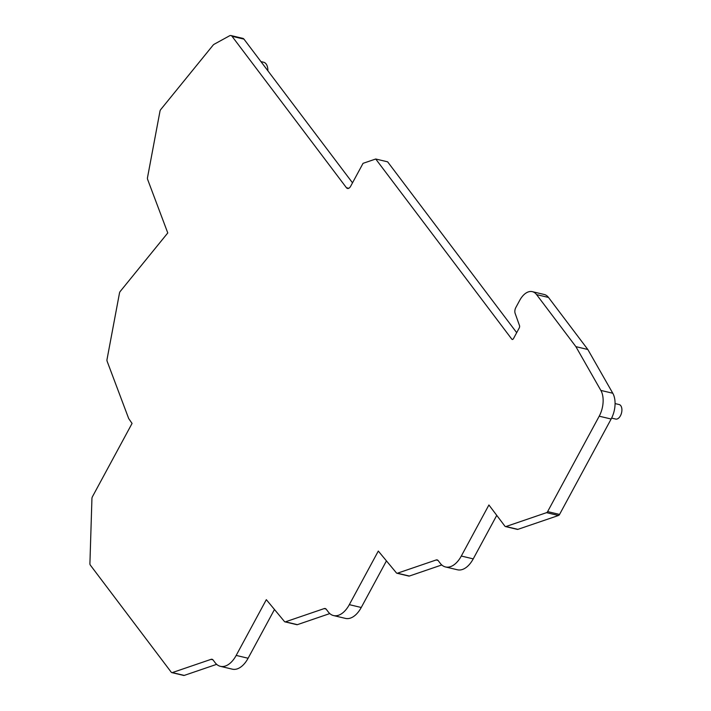 <?xml version="1.0" encoding="UTF-8"?>
<svg xmlns="http://www.w3.org/2000/svg" width="711" height="711" viewBox="0 0 711 711"><rect width="100%" height="100%" fill="white"/><g stroke="black" fill="none" stroke-linecap="round" stroke-linejoin="round"><path stroke-width="1.07" d="M615.068 403.581L619.148 404.55A7.457 4.257 103.4 0 1 620.747 405.661A7.457 4.257 103.4 0 1 621.085 414.353A7.457 4.257 103.4 0 1 615.699 419.063L611.62 418.095M230.968 35.55A4.977 2.835 103.4 0 1 232.035 36.288L346.426 187.722A4.977 2.835 103.4 0 0 347.492 188.459A4.977 2.835 103.4 0 0 350.647 186.273L363.054 163.334L375.719 159.006L511.804 339.156A1.991 1.138 103.4 0 0 512.231 339.458A1.991 1.138 103.4 0 0 513.493 338.578L519.243 327.958A1.991 1.138 103.4 0 0 519.51 325.611L515.146 313.409A4.977 2.835 103.4 0 1 515.822 307.543L519.697 300.389A19.89 11.34 103.4 0 1 532.317 291.652A19.89 11.34 103.4 0 1 536.583 294.612L575.892 346.657L600.857 390.419A19.89 11.34 103.4 0 1 599.213 416.193L547.63 511.6A2.489 1.422 103.4 0 1 546.555 512.658L505.956 526.531A2.489 1.422 103.4 0 1 505.459 526.558A2.489 1.422 103.4 0 1 504.926 526.193L488.91 504.988L461.306 556.038A24.867 14.176 103.4 0 1 445.53 566.96A24.867 14.176 103.4 0 1 440.198 563.254L438.234 560.65A4.977 2.835 103.4 0 0 437.167 559.913A4.977 2.835 103.4 0 0 436.172 559.975L397.431 573.208A2.489 1.422 103.4 0 1 396.925 573.244A2.489 1.422 103.4 0 1 396.391 572.87L378.305 551.061L349.323 604.652A24.867 14.176 103.4 0 1 333.548 615.566A24.867 14.176 103.4 0 1 328.215 611.86L326.251 609.265A4.977 2.835 103.4 0 0 325.185 608.527A4.977 2.835 103.4 0 0 324.189 608.589L285.449 621.823A2.489 1.422 103.4 0 1 284.951 621.858A2.489 1.422 103.4 0 1 284.418 621.485L266.323 599.666L236.185 655.418A24.867 14.176 103.4 0 1 220.41 666.331A24.867 14.176 103.4 0 1 215.078 662.625L213.113 660.03A4.977 2.835 103.4 0 0 212.047 659.284A4.977 2.835 103.4 0 0 211.043 659.355L172.302 672.588A2.489 1.422 103.4 0 1 171.804 672.615A2.489 1.422 103.4 0 1 171.271 672.25L90.297 565.058A2.489 1.422 103.4 0 1 89.915 563.521L91.932 498.58A2.489 1.422 103.4 0 1 92.421 496.749L132.059 423.436L128.682 418.53L107.112 361.206A2.489 1.422 103.4 0 1 107.023 359.446L119.475 293.128A2.489 1.422 103.4 0 1 120.212 291.448L167.769 232.95L147.604 179.359A2.489 1.422 103.4 0 1 147.506 177.599L159.966 111.28A2.489 1.422 103.4 0 1 160.704 109.592L213.051 45.211A4.977 2.835 103.4 0 1 214.171 44.242L229.573 35.79A4.977 2.835 103.4 0 1 230.968 35.55L242.886 38.385A4.977 2.835 103.4 0 1 243.953 39.123L352.514 182.825M375.719 159.006L387.637 161.832L516.693 332.668M532.317 291.652L544.235 294.487A19.89 11.34 103.4 0 1 548.501 297.447L587.819 349.492L612.784 393.245A19.89 11.34 103.4 0 1 611.14 419.028L559.557 514.435A2.489 1.422 103.4 0 1 558.473 515.493L517.884 529.357A2.489 1.422 103.4 0 1 517.377 529.393L505.459 526.558M496.749 515.377L473.233 558.873A24.867 14.176 103.4 0 1 457.457 569.787L445.53 566.96M397.431 573.208L409.349 576.043L441.78 564.961M409.349 576.043A2.489 1.422 103.4 0 1 408.852 576.07L396.925 573.244M386.446 560.881L361.25 607.487A24.867 14.176 103.4 0 1 345.475 618.401L333.548 615.566M285.449 621.823L297.376 624.658L329.797 613.575M297.376 624.658A2.489 1.422 103.4 0 1 296.869 624.685L284.951 621.858M274.473 609.496L248.103 658.244A24.867 14.176 103.4 0 1 232.328 669.167L220.41 666.331M172.302 672.588L184.229 675.414L216.651 664.341M184.229 675.414A2.489 1.422 103.4 0 1 183.731 675.45L171.804 672.615M575.892 346.657L587.819 349.492M260.946 61.608L263.665 62.257A11.403 6.497 103.4 0 1 267.878 70.789M232.035 36.288L243.953 39.123M346.426 187.722L348.772 188.282M511.804 339.156L512.747 339.378M536.583 294.612L548.501 297.447M600.857 390.419L612.784 393.245M599.213 416.193L611.14 419.028M547.63 511.6L559.557 514.435M546.555 512.658L558.473 515.493M505.956 526.531L517.884 529.357M461.306 556.038L473.233 558.873M436.172 559.975L438.038 560.419M349.323 604.652L361.25 607.487M324.189 608.589L326.056 609.034M236.185 655.418L248.103 658.244M211.043 659.355L212.909 659.79"/></g></svg>
